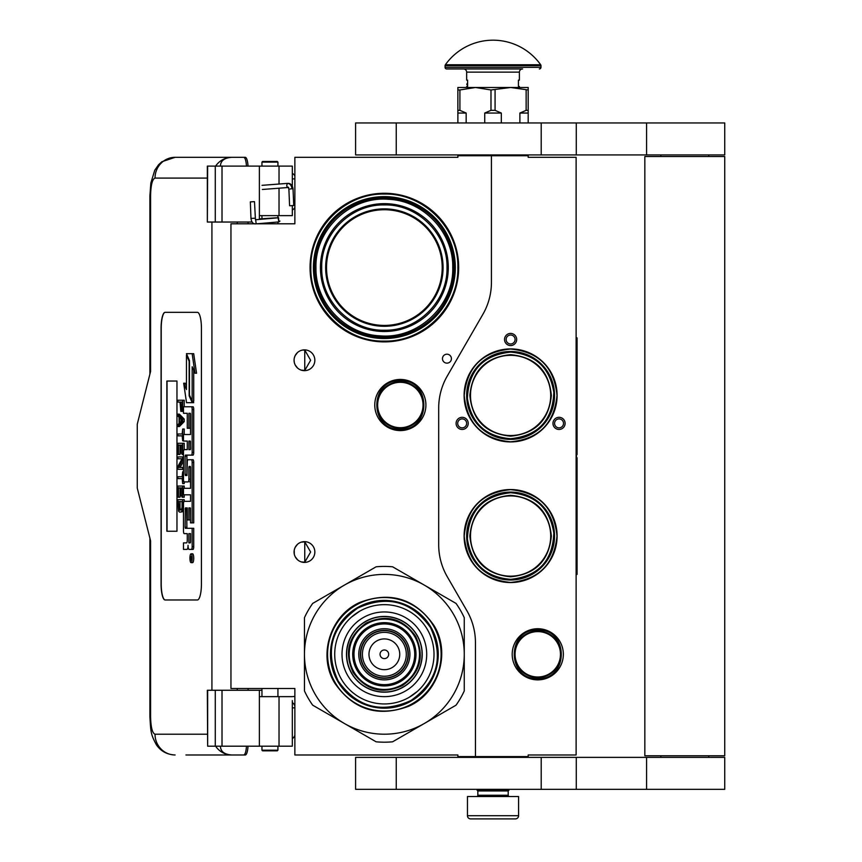 <?xml version="1.0" encoding="UTF-8"?>
<svg xmlns="http://www.w3.org/2000/svg" width="862" height="862" viewBox="0 0 862 862"><rect width="100%" height="100%" fill="white"/><g stroke="black" fill="none" stroke-linecap="round" stroke-linejoin="round"><path stroke-width="1.29" d="M510.606 436.172C485.856 433.758 472.268 420.171 469.855 395.421C472.268 370.671 485.856 357.083 510.606 354.67C535.356 357.083 548.943 370.671 551.357 395.421C548.943 420.171 535.356 433.758 510.606 436.172M510.606 435.536A40.115 40.115 90 0 1 470.49 395.421A40.115 40.115 90 0 1 510.606 355.316A40.115 40.115 -90 0 1 550.71 395.421A40.115 40.115 -90 0 1 510.606 435.536M510.606 576.797C485.856 574.383 472.268 560.796 469.855 536.045C472.268 511.295 485.856 497.719 510.606 495.294C535.356 497.719 548.943 511.295 551.357 536.045C548.943 560.796 535.356 574.383 510.606 576.797M510.606 576.161A40.115 40.115 90 0 1 470.49 536.045A40.115 40.115 90 0 1 510.606 495.941A40.115 40.115 -90 0 1 550.71 536.045A40.115 40.115 -90 0 1 510.606 576.161M491.426 155.72L457.873 155.72L457.873 157.315L294.869 157.315L294.869 223.797L230.951 223.797L230.951 688.501L294.869 688.501L294.869 754.983L457.873 754.983L457.873 756.577L475.447 756.577L475.447 642.664A63.917 63.917 0 0 0 466.881 610.705L447.259 576.71A63.917 63.917 0 0 1 438.693 544.752L438.693 408.006A63.917 63.917 0 0 1 447.259 376.047L482.86 314.371A63.917 63.917 0 0 0 491.426 282.413L491.426 155.72L528.18 155.72L528.18 157.315L576.118 157.315L576.118 754.983L528.18 754.983L528.18 756.577L475.447 756.577M446.947 363.139A4.472 4.472 0 0 0 451.419 358.667A4.472 4.472 0 0 0 446.947 354.196A4.472 4.472 0 0 0 442.465 358.667A4.472 4.472 0 0 0 446.947 363.139M314.845 552.025A10.387 10.387 0 0 0 304.458 541.638A10.387 10.387 0 0 0 294.071 552.025A10.387 10.387 0 0 0 304.458 562.412A10.387 10.387 0 0 0 314.845 552.025M314.845 360.262A10.387 10.387 0 0 0 304.458 349.875A10.387 10.387 0 0 0 294.071 360.262A10.387 10.387 0 0 0 304.458 370.649A10.387 10.387 0 0 0 314.845 360.262M400.334 379.442A25.569 25.569 0 0 1 425.903 405.011A25.569 25.569 0 0 1 400.334 430.58A25.569 25.569 0 0 1 374.765 405.011A25.569 25.569 0 0 1 400.334 379.442M310.051 267.576A74.304 74.304 0 0 1 384.355 193.271A74.304 74.304 0 0 1 458.67 267.576A74.304 74.304 0 0 1 384.355 341.891A74.304 74.304 0 0 1 310.051 267.576M301.172 561.884L304.76 562.229L304.76 541.832L301.172 542.176M295.731 546.4L294.933 547.876M294.319 554.266L294.222 550.236M294.351 549.622L295.03 547.661M296.248 545.668L297.573 544.256M298.5 543.523L299.082 543.146M302.702 541.789L303.758 541.67M304.76 541.648L304.157 541.648M297.444 544.375L295.138 547.435M294.976 547.779L294.438 549.299M294.384 554.578L294.966 556.259M295.17 556.69L297.562 559.794M302.756 562.272L303.65 562.39M304.157 562.412L304.76 562.412M294.718 555.634L294.438 554.772M294.923 556.152L295.72 557.649M299.146 560.957L299.717 561.27M295.731 354.638L294.836 356.351M294.071 360.262L294.319 362.503M294.351 357.859L295.03 355.898M296.248 353.905L297.573 352.483M298.5 351.761L299.082 351.384M302.702 350.026L303.758 349.897M304.76 349.886L304.157 349.886M297.444 352.601L295.138 355.672M294.976 356.017L294.438 357.536M294.384 362.816L294.966 364.497M295.17 364.928L297.562 368.031M302.756 370.509L303.65 370.617M304.157 370.649L304.76 370.649M294.718 363.872L294.438 363.01M294.923 364.389L295.72 365.887M299.146 369.195L299.717 369.507M301.172 370.121L304.76 370.466L310.632 360.262L304.76 350.069L302.336 350.101M384.355 203.658C397.759 204.585 397.759 204.585 384.355 203.658L377.06 204.078M377.039 204.078L374.765 204.38M304.76 370.466L304.76 350.069M564.298 426.421A6.077 6.077 0 0 1 556.001 428.651A6.077 6.077 0 0 1 553.781 420.354A6.077 6.077 0 0 1 562.078 418.124A6.077 6.077 0 0 1 564.298 426.421M456.903 426.421A6.077 6.077 0 0 1 459.134 418.124A6.077 6.077 0 0 1 467.419 420.354A6.077 6.077 0 0 1 465.2 428.651A6.077 6.077 0 0 1 456.903 426.421M510.606 333.422A6.077 6.077 0 0 1 516.672 339.488A6.077 6.077 0 0 1 510.606 345.565A6.077 6.077 0 0 1 504.529 339.488A6.077 6.077 0 0 1 510.606 333.422M510.606 582.55A46.505 46.505 0 0 0 557.111 536.045A46.505 46.505 0 0 0 510.606 489.541A46.505 46.505 0 0 0 464.101 536.045A46.505 46.505 0 0 0 510.606 582.55M510.606 441.926A46.505 46.505 0 0 0 557.111 395.421A46.505 46.505 0 0 0 510.606 348.916A46.505 46.505 0 0 0 464.101 395.421A46.505 46.505 0 0 0 510.606 441.926M537.769 628.732A25.569 25.569 0 0 1 563.339 654.301A25.569 25.569 0 0 1 537.769 679.87A25.569 25.569 0 0 1 512.2 654.301A25.569 25.569 0 0 1 537.769 628.732M497.202 577.906L490.349 575.051M486.588 572.853L488.398 573.973M492.504 576.096L493.71 576.613M506.306 579.781L500.1 578.725M499.454 578.553L498.182 578.197M523.977 353.56L530.863 356.426M535.022 358.883L532.802 357.493M528.708 355.381L527.501 354.853M514.905 351.685L521.241 352.784M521.758 352.914L523.363 353.366M304.76 562.229L310.632 552.025L304.76 541.832M455.308 267.576A70.953 70.953 0 0 0 384.355 196.622A70.953 70.953 0 0 0 313.402 267.576A70.953 70.953 0 0 0 384.355 338.529A70.953 70.953 0 0 0 455.308 267.576L455.308 267.188M448.283 267.576A63.917 63.917 0 0 0 384.355 203.658A63.917 63.917 0 0 0 320.438 267.576A63.917 63.917 0 0 0 384.355 331.504A63.917 63.917 0 0 0 448.283 267.576M555.171 421.152A4.472 4.472 0 0 0 556.809 427.261A4.472 4.472 0 0 0 562.918 425.623A4.472 4.472 0 0 0 561.281 419.514A4.472 4.472 0 0 0 555.171 421.152M466.04 421.152A4.472 4.472 0 0 0 459.931 419.514A4.472 4.472 0 0 0 458.293 425.623A4.472 4.472 0 0 0 464.402 427.261A4.472 4.472 0 0 0 466.04 421.152M510.606 343.97A4.472 4.472 0 0 0 515.077 339.488A4.472 4.472 0 0 0 510.606 335.016A4.472 4.472 0 0 0 506.134 339.488A4.472 4.472 0 0 0 510.606 343.97M510.606 492.105A43.951 43.951 0 0 0 466.654 536.045A43.951 43.951 0 0 0 510.606 579.997A43.951 43.951 0 0 0 554.546 536.045A43.951 43.951 0 0 0 510.606 492.105L501.641 493.032M510.606 351.48A43.951 43.951 0 0 1 554.546 395.421A43.951 43.951 0 0 1 510.606 439.372A43.951 43.951 0 0 1 466.654 395.421A43.951 43.951 0 0 1 510.606 351.48L501.641 352.396M400.334 428.339A23.328 23.328 0 0 1 377.006 405.011A23.328 23.328 0 0 1 400.334 381.683A23.328 23.328 0 0 1 423.673 405.011A23.328 23.328 0 0 1 400.334 428.339M315.966 267.576C314.889 229.54 350.522 195.954 388.45 199.305C423.501 200.577 453.584 232.535 452.755 267.576C453.832 305.622 418.199 339.197 380.271 335.857C345.22 334.585 315.136 302.627 315.966 267.576M321.72 267.576C320.847 234.152 350.812 204.132 384.258 204.94C417.768 204.014 447.874 234.076 447.001 267.576C447.863 301 417.898 331.03 384.463 330.221C350.953 331.148 320.847 301.075 321.72 267.576M400.334 427.703A22.692 22.692 0 0 0 423.026 405.011A22.692 22.692 0 0 0 400.334 382.319A22.692 22.692 0 0 0 377.642 405.011A22.692 22.692 0 0 0 400.334 427.703M537.769 676.993A22.692 22.692 0 0 0 560.462 654.301A22.692 22.692 0 0 0 537.769 631.609A22.692 22.692 0 0 0 515.077 654.301A22.692 22.692 0 0 0 537.769 676.993M442.206 267.576A57.851 57.851 0 0 0 384.355 209.735A57.851 57.851 0 0 0 326.515 267.576A57.851 57.851 0 0 0 384.355 325.427A57.851 57.851 0 0 0 442.206 267.576M510.606 492.741C482.914 495.758 468.519 511.177 467.398 539.009C471.266 563.737 485.662 577.184 510.606 579.35C538.287 576.344 552.693 560.925 553.813 533.093C549.945 508.364 535.539 494.907 510.606 492.741M510.606 438.726C538.287 435.719 552.693 420.3 553.813 392.469C549.945 367.74 535.539 354.282 510.606 352.116C482.914 355.122 468.519 370.552 467.398 398.373C471.266 423.113 485.662 436.56 510.606 438.726M454.037 267.576A69.671 69.671 0 0 0 384.355 197.904A69.671 69.671 0 0 0 314.684 267.576A69.671 69.671 0 0 0 384.355 337.257A69.671 69.671 0 0 0 454.037 267.576M443.068 267.576A58.702 58.702 0 0 1 384.355 326.289A58.702 58.702 0 0 1 325.653 267.576A58.702 58.702 0 0 1 384.355 208.873A58.702 58.702 0 0 1 443.068 267.576M537.769 677.629A23.328 23.328 0 0 0 561.097 654.301A23.328 23.328 0 0 0 537.769 630.973A23.328 23.328 0 0 0 514.442 654.301A23.328 23.328 0 0 0 537.769 677.629M510.606 489.659C538.772 492.417 554.234 507.88 556.992 536.045C554.234 564.222 538.772 579.684 510.606 582.432C482.429 579.684 466.967 564.222 464.219 536.045C466.967 507.88 482.429 492.417 510.606 489.659M519.57 579.07L510.606 579.997M519.57 438.446L510.606 439.372M510.606 441.807C482.429 439.06 466.967 423.598 464.219 395.421C466.967 367.244 482.429 351.793 510.606 349.035C538.772 351.793 554.234 367.244 556.992 395.421C554.234 423.598 538.772 439.06 510.606 441.807M384.355 194.069C423.641 193.056 458.886 228.301 457.873 267.576C458.886 306.861 423.641 342.106 384.355 341.093C345.08 342.106 309.835 306.861 310.848 267.576C309.835 228.301 345.08 193.056 384.355 194.069M398.578 337.096L384.355 338.529M370.143 198.066L384.355 196.622M477.839 790.939L508.203 790.939L508.203 795.249L477.839 795.249L477.839 790.939L477.042 790.131L509 790.131L509 789.333M477.042 790.131L477.042 789.333M508.203 790.939L509 790.131M477.839 795.249A1.282 1.282 54.4 0 1 476.567 796.531M508.203 795.249A1.282 1.282 -54.4 0 0 509.485 796.531M478.798 818.9L470.652 818.9A3.2 3.2 43.8 0 1 467.452 815.7L467.452 796.531L518.59 796.531L518.59 815.7A3.2 3.2 -43.8 0 1 515.401 818.9L507.255 818.9M470.652 818.9L515.401 818.9M277.93 750.188L277.295 750.824L262.587 750.824L261.951 750.188L277.93 750.188L277.93 746.19M251.047 201.902L253.805 201.665L250.346 201.859L250.971 218.452L254.43 218.248M257.048 223.797L278.835 221.922L278.577 217.774L255.454 219.756L254.495 201.697L253.805 201.665M278.835 221.922L277.93 216.761M261.951 215.748L260.777 215.64M278.932 221.911L279.956 221.071M259.387 218.937L277.941 217.709L277.93 216.47M292.627 205.522L290.709 205.749L293.748 205.544L293.026 188.8L291.906 188.778A5.614 4.191 90 0 0 287.477 183.487L287.897 183.358C290.699 183.358 292.401 185.179 293.026 188.8M290.709 205.749L289.589 205.727L288.878 188.972L288.21 187.496L262.35 189.478M220.403 746.19C220.629 751.642 224.497 754.573 232.018 754.983L185.944 754.983M248.019 746.19A11.184 2.823 90 0 1 245.261 754.983L232.018 754.983A20.774 20.106 -90 0 1 215.597 746.19M248.084 690.257L248.084 688.501M248.084 223.797L248.084 222.04M207.343 734.208L155.02 734.208C152.315 733.163 150.839 727.302 150.581 716.624L150.581 540.84L137.263 488.107L137.263 424.19L150.581 371.447L150.581 195.663L149.902 195.663L150.85 183.024L154.751 170.267L158.576 164.739L161.894 161.733L175.115 157.315L245.261 157.315A11.184 2.823 90 0 1 248.019 166.107M246.478 746.19C246.079 751.675 245.153 754.606 243.72 754.983M207.656 166.107L207.343 222.04L207.343 166.107L222.019 166.107L222.019 222.04L252.124 222.04M222.019 222.04L207.656 222.04M207.656 690.257L207.656 746.19L207.343 690.257L261.951 690.257M222.019 690.257L222.019 746.19L292.315 746.19L292.315 700.623M222.019 746.19L207.656 746.19M243.72 157.315C245.153 157.692 246.079 160.623 246.478 166.107M222.019 166.107L292.315 166.107L292.315 186.041M220.403 166.107C220.65 160.655 224.519 157.735 232.018 157.315A20.774 20.106 90 0 0 215.597 166.107L216.696 166.107M217.375 166.107L220.295 166.107M165.105 312.324A15.979 4.041 -90 0 0 161.075 328.303L161.075 583.994A15.979 4.041 -90 0 0 165.105 599.974L197.387 599.974A15.979 4.041 -90 0 0 201.428 583.994L201.428 328.303A15.979 4.041 -90 0 0 197.387 312.324L165.105 312.324M292.315 205.684L292.315 215.64L259.387 215.64L259.387 219.422M259.387 166.107L259.387 215.64M259.387 746.19L259.387 696.647L292.315 696.647M259.387 690.257L259.387 696.647M165.256 312.324A15.979 4.041 -90 0 0 161.226 328.303L161.226 583.994A15.979 4.041 -90 0 0 165.256 599.974M191.062 562.638L192.603 562.638A4.407 1.11 -90 0 0 193.724 558.231A4.407 1.11 -90 0 0 192.603 553.813L191.062 553.813A4.407 1.11 -90 0 0 189.942 558.231A4.407 1.11 -90 0 0 191.062 562.638A4.407 1.11 -90 0 0 192.172 558.231A4.407 1.11 -90 0 0 191.062 553.813M185.039 549.406L187.011 549.406A4.094 1.034 -90 0 0 188.045 545.312A4.094 1.034 -90 0 0 189.069 549.406L193.023 549.406A2.748 0.69 -90 0 0 193.724 546.659L193.724 528.309L185.362 528.309L185.104 527.296L185.362 507.923L187.269 507.923L187.269 519.937L188.875 519.937L188.875 507.923L190.265 507.923L190.524 522.878L192.172 522.878L192.172 462.474A2.748 0.69 -90 0 0 191.483 459.726L187.959 459.726A2.748 0.69 -90 0 0 187.269 462.474L187.011 475.512L185.362 475.512L185.104 474.488L185.104 456.149L185.362 455.125L191.483 455.125A2.748 0.69 -90 0 0 192.172 452.378L192.172 409.515A2.748 0.69 -90 0 0 191.483 406.767L183.487 406.767L183.487 413.286L187.269 413.286L187.269 428.242L188.875 428.242L188.875 413.286L190.265 413.286L190.524 414.31L190.524 434.545L185.039 434.545M185.729 533.621L187.269 533.621L187.269 540.14A2.748 0.69 90 0 1 186.569 542.888L183.487 542.888L183.487 549.406L187.011 549.406M185.039 494.82L190.524 494.82L190.524 501.339L185.729 501.339M185.729 481.912L188.185 481.912A2.748 0.69 -90 0 0 188.875 479.153L188.875 467.463L189.134 466.439L190.265 466.439L190.524 467.463L190.524 488.301L185.039 488.301M190.48 466.859L190.427 467.463L188.875 467.463M189.737 481.912A2.748 0.69 -90 0 0 190.427 479.153L190.427 467.463M185.039 441.064L187.269 441.064L187.269 449.63L185.729 449.63M188.875 428.242L190.427 428.242L190.427 413.501M185.039 413.286L187.269 413.286M186.903 475.512L186.903 455.125L193.023 455.125A2.748 0.69 -90 0 0 193.724 452.378L193.724 409.515A2.748 0.69 -90 0 0 193.023 406.767L185.039 406.767M192.172 522.878L193.724 522.878L193.724 462.474A2.748 0.69 -90 0 0 193.023 459.726L189.511 459.726M188.875 519.937L190.427 519.937L190.427 508.138M186.903 528.309L186.645 508.946L187.269 507.923M192.172 401.239L192.172 366.759L194.995 373.224L196.547 373.224L193.691 353.679L186.451 353.679L189.468 360.585L189.468 395.055L192.172 401.239L193.724 401.239L193.724 370.304M186.451 386.004L185.233 383.224L183.681 383.224L186.526 402.673L192.172 402.673L189.155 395.777L189.155 361.307L186.451 355.122L186.451 389.538L183.681 383.224M192.172 402.673L193.724 402.673L193.088 401.239M179.382 402.08L180.007 402.08L180.826 411.368L183.487 411.174M184.231 406.767L184.231 400.216L177.841 400.216L177.841 402.08L180.007 402.08M177.841 426.55L179.382 426.55L184.231 421.593L184.231 419.115L179.382 414.159L177.841 414.159L177.841 416.023L179.07 417.262L179.07 423.457L177.841 424.697L177.841 426.55L182.679 421.593L182.679 419.115L177.841 414.159M179.382 435.849L182.162 435.849L182.679 440.805L182.679 429.028L182.162 433.995L179.382 433.995M184.231 434.545L184.231 429.028L182.679 429.028M184.231 449.63L184.231 443.283L177.841 443.283L177.841 454.446L178.456 454.446L178.456 445.148L180.104 445.148L180.104 453.207L180.718 453.207L180.718 445.148L182.065 445.148L182.065 454.446L182.679 454.446L182.679 443.283M178.456 454.446L180.007 454.446L180.104 445.148M180.104 467.452L183.487 461.095M179.382 458.778L182.065 458.778L177.841 466.525L177.841 469.316L182.679 469.316L182.679 467.452L178.563 467.452L182.679 459.715L182.679 456.925L177.841 456.925L177.841 458.778L182.065 458.778M179.382 478.615L182.162 478.615L182.679 483.571L182.679 471.794L182.162 476.751L179.382 476.751M182.679 483.571L184.231 483.571L184.231 481.912M182.065 487.914L180.718 487.914L182.065 487.914L182.065 497.202L184.231 497.202L184.231 494.82M184.231 488.301L184.231 486.049L177.841 486.049L177.841 497.202L178.456 497.202L178.456 487.914L180.104 487.914L180.104 495.962L180.718 495.962L180.718 487.914M178.456 497.202L180.007 497.202L180.104 487.914M181.031 512.082L183.487 511.177L181.957 511.144L182.679 499.68L177.841 499.68L178.563 511.144L179.49 512.082L181.031 512.082L181.957 511.144M184.231 501.339L184.231 499.68L182.679 499.68M176.969 531.251L176.969 381.036L166.872 381.036L166.872 531.251L176.969 531.251L167.034 531.251L167.034 381.036L176.969 381.036M191.483 549.406A2.748 0.69 -90 0 0 192.172 546.659L192.172 528.309M190.524 501.339L184.177 501.339A2.748 0.69 -90 0 0 183.487 504.087L183.487 530.873A2.748 0.69 -90 0 0 184.177 533.621L187.269 533.621M190.524 488.301L183.487 488.301L183.487 494.82L190.524 494.82M187.269 449.63L184.177 449.63A2.748 0.69 -90 0 0 183.487 452.378L183.487 479.153A2.748 0.69 -90 0 0 184.177 481.912L188.185 481.912M190.524 434.545L183.487 434.545L183.487 441.064L187.269 441.064M193.023 406.767L191.483 406.767M193.023 455.125L191.483 455.125M193.023 459.726L191.483 459.726M194.995 373.224L192.151 353.679M187.076 355.122L186.451 355.122M189.78 395.777L189.155 395.777M183.487 409.202L182.582 409.202L182.679 400.216M183.487 410.441L182.27 410.441L182.582 409.202M183.401 411.368L181.86 411.368L182.27 410.441M183.487 407.651L182.679 407.651M184.231 421.593L182.679 421.593M184.231 419.115L182.679 419.115M183.487 440.805L182.679 440.805M182.162 433.995L177.841 433.995L177.841 435.849L182.162 435.849M183.487 454.446L182.679 454.446M182.065 445.148L180.718 445.148M182.065 453.207L180.718 453.207M183.487 456.925L182.679 456.925M183.487 459.715L182.679 459.715M183.487 467.452L182.679 467.452M183.487 469.316L182.679 469.316M182.162 476.751L177.841 476.751L177.841 478.615L182.162 478.615M183.487 471.794L182.679 471.794M182.679 497.202L182.679 486.049M182.065 495.962L180.718 495.962M183.487 507.125L182.679 507.125M183.487 508.666L182.582 508.666M183.487 509.905L182.367 509.905M183.089 511.769L181.548 511.769M191.881 559.761L190.319 560.246L190.998 558.522L190.319 556.41L191.881 556.41L191.881 559.761M188.875 542.888L188.875 533.621L190.524 533.621L190.524 541.864L190.265 542.888L188.875 542.888M188.875 449.63L188.875 441.064L190.265 441.064L190.524 448.606L190.265 449.63L188.875 449.63M180.621 402.08L182.162 402.08L181.548 409.827L180.718 408.89L180.621 402.08L182.162 402.08M179.49 423.145L179.49 417.564L182.27 420.354L179.49 423.145M182.065 507.125L181.44 509.905L179.07 509.905L178.456 501.544L182.065 501.544L182.065 507.125M191.881 559.503L191.127 559.503M190.933 560.246L190.319 560.246M191.881 557.272L190.998 557.272M191.86 557.272L191.881 556.41M190.427 542.672L190.524 533.621M190.427 449.414L190.427 441.279M181.86 409.515L180.934 409.515M182.065 408.89L180.718 408.89M182.162 407.963L180.621 407.963M181.031 421.593L181.031 419.115M179.07 509.905L180.621 509.905L179.49 510.218M180.621 509.905L178.768 509.291M180.309 509.291L180.104 508.364L178.563 508.364M180.104 508.364L180.007 507.125L178.456 507.125M180.007 507.125L180.007 501.544L182.065 501.544M191.299 557.272L191.299 558.996L191.612 557.272M277.93 162.11L261.951 162.11L262.587 161.474L277.295 161.474L277.93 162.11L277.93 166.107M351.556 673.244A37.874 37.874 0 0 0 403.297 687.1A37.874 37.874 0 0 0 417.154 635.369A37.874 37.874 0 0 0 365.423 621.502A37.874 37.874 0 0 0 351.556 673.244M315.158 694.255A79.897 79.897 0 0 0 344.412 723.498L312.701 705.191A87.892 87.892 0 0 1 304.458 690.915L304.458 654.301A79.897 79.897 0 0 1 344.337 585.147L312.701 603.411A87.892 87.892 0 0 0 304.458 617.688L304.458 654.301A79.897 79.897 0 0 0 315.158 694.255M424.373 723.466A79.897 79.897 0 0 0 464.262 654.301L464.262 617.688A87.892 87.892 0 0 0 456.02 603.411L392.598 566.797A87.892 87.892 0 0 0 376.123 566.797L344.477 585.072A79.897 79.897 0 0 1 464.262 654.301L464.262 690.915A87.892 87.892 0 0 1 456.02 705.191L392.598 741.805A87.892 87.892 0 0 1 376.123 741.805L344.412 723.498A79.897 79.897 0 0 0 424.244 723.541M347.688 675.474A42.346 42.346 0 0 1 363.182 617.634A42.346 42.346 0 0 1 421.033 633.128A42.346 42.346 0 0 1 405.528 690.979A42.346 42.346 0 0 1 347.688 675.474M341.363 679.127A49.651 49.651 0 0 1 359.529 611.309A49.651 49.651 0 0 1 427.358 629.476A49.651 49.651 0 0 1 409.181 697.304A49.651 49.651 0 0 1 341.363 679.127M434.049 625.607C451.074 653.213 438.564 693.21 408.847 706.193C378.127 717.626 353.398 709.9 334.661 682.995C317.647 655.389 330.157 615.403 359.863 602.409C390.594 590.976 415.322 598.713 434.049 625.607M337.688 681.249A53.897 53.897 0 0 1 357.418 607.635A53.897 53.897 0 0 1 431.032 627.353A53.897 53.897 0 0 1 411.303 700.978A53.897 53.897 0 0 1 337.688 681.249M396.186 674.784A23.651 23.651 0 0 0 404.838 642.481A23.651 23.651 0 0 0 372.535 633.818A23.651 23.651 0 0 0 363.872 666.132A23.651 23.651 0 0 0 396.186 674.784A23.651 23.651 0 0 0 404.838 642.481A23.651 23.651 0 0 0 372.535 633.818M396.348 675.065A23.974 23.974 0 0 0 405.118 642.319A23.974 23.974 0 0 0 372.373 633.548A23.974 23.974 0 0 0 363.602 666.283A23.974 23.974 0 0 0 396.348 675.065M397.145 676.444A25.569 25.569 0 0 0 406.498 641.522A25.569 25.569 0 0 0 371.576 632.158A25.569 25.569 0 0 0 362.212 667.091A25.569 25.569 0 0 0 397.145 676.444M399.537 680.603A30.364 30.364 0 0 0 410.657 639.119A30.364 30.364 0 0 0 369.173 628.01A30.364 30.364 0 0 0 358.064 669.483A30.364 30.364 0 0 0 399.537 680.603M366.296 623.021C386.37 613.916 402.813 618.313 415.635 636.242C424.75 656.316 420.344 672.759 402.414 685.581C382.351 694.697 365.908 690.29 353.086 672.36C343.97 652.297 348.377 635.844 366.296 623.021M366.781 623.851A35.159 35.159 0 0 1 414.805 636.727A35.159 35.159 0 0 1 401.94 684.751A35.159 35.159 0 0 1 353.916 671.886A35.159 35.159 0 0 1 366.781 623.851M365.499 621.642A37.712 37.712 0 0 1 417.025 635.445A37.712 37.712 0 0 1 403.211 686.96A37.712 37.712 0 0 1 351.696 673.157A37.712 37.712 0 0 1 365.499 621.642M400.183 681.702A31.646 31.646 0 0 0 411.756 638.483A31.646 31.646 0 0 0 368.537 626.9A31.646 31.646 0 0 0 356.954 670.119A31.646 31.646 0 0 0 400.183 681.702M357.698 608.119C387.329 594.661 411.605 601.17 430.537 627.644C443.995 657.275 437.487 681.551 411.023 700.483C381.392 713.941 357.116 707.433 338.184 680.969C324.726 651.338 331.223 627.051 357.698 608.119M417.391 691.367L409.181 697.304M351.33 617.235L359.529 611.309M708.758 757.375L708.758 755.78M660.82 757.375L660.82 755.78M644.841 755.78L724.737 755.78L724.737 156.518L644.841 156.518L644.841 755.78M708.758 156.518L708.758 154.923M660.82 156.518L660.82 154.923M541.207 154.923L724.737 154.923L724.737 122.954L396.251 122.954L396.251 154.923L541.207 154.923L541.207 122.954M396.251 154.923L355.597 154.923L355.597 122.954L396.251 122.954M541.207 789.333L724.737 789.333L724.737 757.375L396.251 757.375L396.251 789.333L541.207 789.333L541.207 757.375M396.251 789.333L355.597 789.333L355.597 757.375L396.251 757.375M457.873 122.954L457.873 110.336L459.909 110.336L459.909 89.971L475.447 87.482L510.606 87.482L528.18 89.971L528.18 87.482L510.606 87.482L490.984 89.971L490.984 110.336L495.068 110.336L495.068 89.971M519.883 122.954L519.883 113.051L526.143 110.336L528.18 110.336L528.18 89.971M528.18 110.336L528.18 122.954M526.143 110.336L526.143 89.971M495.068 110.336L501.318 113.051L501.318 122.954M484.735 122.954L484.735 113.051L490.984 110.336M457.873 110.336L457.873 87.482L475.447 87.482L490.984 89.971M459.909 110.336L466.159 113.051L466.159 122.954M519.883 113.051L528.18 113.051M484.735 113.051L501.318 113.051M457.873 89.971L459.909 89.971M457.873 113.051L466.159 113.051M507.406 155.72L507.406 154.923M478.647 155.72L478.647 154.923M467.613 83.754L467.613 80.78M540.668 64.747A58.487 58.487 0 0 0 445.385 64.747L540.668 64.747A1.595 1.595 -111.6 0 1 540.97 65.674L540.97 67.344L445.083 67.344L445.083 65.674A1.595 1.595 111.6 0 1 445.385 64.747M510.724 68.949L446.678 68.949A1.595 1.595 41.4 0 1 445.083 67.344M539.364 68.949A1.595 1.595 -41.4 0 0 540.97 67.344M446.678 68.949L477.947 68.949M466.654 72.139L519.387 72.139A3.2 3.2 -130.3 0 1 522.587 68.949L463.465 68.949A3.2 3.2 130.3 0 1 466.654 72.139L466.654 80.134L467.613 80.134L467.613 86.523L466.654 86.523L466.654 87.482M519.387 72.139L519.387 80.134L518.428 80.134L518.428 86.523L519.387 86.523L519.387 87.482M467.613 84.444L467.613 85.834M576.118 337.893L577.077 337.893L577.077 454.554L576.441 454.554L576.441 457.744L577.077 457.744L577.077 574.404L576.118 574.404M577.077 481.039L577.077 521.262M577.077 523.223L577.077 532.134M400.334 380.724C431.668 379.205 431.668 430.806 400.334 429.298C369.011 430.806 369.001 379.205 400.334 380.724M537.769 630.014C569.103 628.506 569.103 680.107 537.769 678.588C506.436 680.107 506.436 628.506 537.769 630.014M467.452 815.7L518.59 815.7M256.208 223.797L255.615 219.756M288.63 187.366C286.626 187.022 286.238 185.739 287.477 183.487M289.998 188.993L291.906 188.778M294.869 178.887L292.315 178.887M149.902 538.179L149.902 716.624C150.807 732.452 150.785 734.359 156.421 744.822C160.795 751.211 167.034 754.606 175.115 754.983A20.774 20.106 -90 0 1 155.02 734.208M149.902 716.624L150.581 716.624M237.265 222.04L237.265 223.797M237.265 688.501L237.265 690.257M211.923 222.04L211.923 690.257M150.581 195.663C150.839 184.996 152.315 179.134 155.02 178.089L207.343 178.089M279.029 166.107L279.029 184.037M279.029 188.196L279.029 215.64M215.284 166.107L215.284 222.04M215.284 690.257L215.284 746.19M279.029 746.19L279.029 696.647M175.115 157.315A20.774 20.106 90 0 0 155.02 178.089M293.694 204.456L294.869 204.456M292.315 707.842L294.869 707.842M193.724 546.659L192.172 546.659M190.427 479.153L188.875 479.153M193.724 409.515L192.172 409.515M193.724 452.378L192.172 452.378M186.645 456.149L185.104 456.149M186.645 474.488L185.104 474.488M193.724 462.474L192.172 462.474M186.645 508.946L185.104 508.946M186.645 527.296L185.104 527.296M433.521 625.92A56.763 56.763 -30 0 1 412.736 703.457A56.763 56.763 -30 0 1 335.199 682.682A56.763 56.763 150 0 1 355.974 605.146A56.763 56.763 150 0 1 433.521 625.92M386.521 658.04A4.31 4.31 0 0 0 388.094 652.146A4.31 4.31 0 0 0 382.2 650.562A4.31 4.31 0 0 0 380.627 656.456A4.31 4.31 0 0 0 386.521 658.04M392.048 667.63A15.387 15.387 0 0 0 397.684 646.608A15.387 15.387 0 0 0 376.662 640.983A15.387 15.387 0 0 0 371.037 661.994A15.387 15.387 0 0 0 392.048 667.63M395.324 673.297A21.938 21.938 0 0 0 403.362 643.332A21.938 21.938 0 0 0 373.386 635.305A21.938 21.938 0 0 0 365.359 665.27A21.938 21.938 0 0 0 395.324 673.297M646.586 154.923L646.586 122.954M576.279 154.923L576.279 122.954M646.586 789.333L646.586 757.375M576.279 789.333L576.279 757.375M540.97 65.674L445.083 65.674M576.118 347.483L577.077 347.483M576.118 564.815L577.077 564.815M277.93 696.647L277.93 688.501M261.951 750.188L261.951 746.19M261.951 696.647L261.951 688.501M513.795 155.72L513.795 154.923M472.247 155.72L472.247 154.923M250.971 218.452C251.488 222.084 252.986 223.904 255.486 223.915M262.026 185.33L287.897 183.358M294.869 175.923A6.39 6.39 0 0 0 292.315 173.305M149.902 195.663L149.902 374.119M292.315 210.048A6.39 6.39 0 0 0 294.869 207.419M292.315 738.691A6.39 6.39 0 0 0 294.869 735.157M294.869 706.086A6.39 6.39 0 0 0 292.315 702.552M294.869 696.453L292.067 696.647M472.247 756.577L472.247 757.375M513.795 756.577L513.795 757.375M277.93 215.64L277.93 217.827M277.93 221.997L277.93 223.797M261.951 162.11L261.951 166.107M261.951 215.64L261.951 219.207M467.516 83.495A0.797 0.797 0 0 0 467.516 85.079"/></g></svg>
